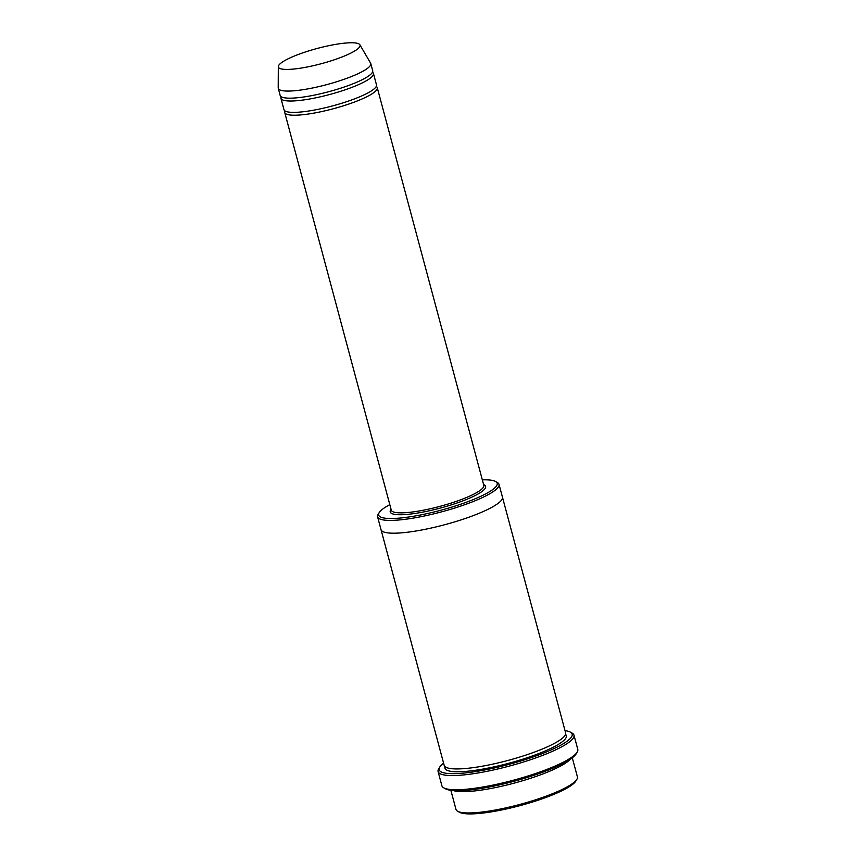 <?xml version="1.0" encoding="UTF-8"?>
<svg xmlns="http://www.w3.org/2000/svg" width="856" height="856" viewBox="0 0 856 856"><rect width="100%" height="100%" fill="white"/><g stroke="black" fill="none" stroke-linecap="round" stroke-linejoin="round"><path stroke-width="1.28" d="M281.185 96.717A47.893 8.945 -15 0 0 280.939 98.312A47.893 8.945 -15 0 0 317.062 97.552A47.893 8.945 -15 0 0 368.037 79.736A47.893 8.945 -15 0 0 373.451 73.52A47.893 8.945 -15 0 0 372.446 72.268M373.451 73.52L376.49 84.883A47.893 8.945 165 0 1 332.556 105.909A47.893 8.945 165 0 1 283.978 109.675L280.939 98.312M389.812 504.655A61.354 11.449 -15 0 0 379.176 512.658A61.354 11.449 -15 0 0 419.472 515.184A61.354 11.449 -15 0 0 490.253 491.258A61.354 11.449 -15 0 0 495.549 481.479A61.354 11.449 -15 0 0 482.335 479.863M453.413 790.58A62.852 11.738 -15 0 0 505.982 785.22A62.852 11.738 -15 0 0 564.586 763.734A62.852 11.738 -15 0 0 570.224 759.283M572.29 757.795L577.404 776.874A62.852 11.738 165 0 1 576.88 779.324A62.852 11.738 165 0 1 519.731 804.469A62.852 11.738 165 0 1 457.671 811.263A62.852 11.738 165 0 1 455.981 809.412L450.866 790.323M576.88 779.324L575.821 781.068A61.354 11.449 165 0 1 520.041 805.624A61.354 11.449 165 0 1 459.447 812.248L457.671 811.263M379.176 512.658L378.127 514.413A62.852 11.738 -15 0 0 377.592 516.864A62.852 11.738 -15 0 0 425.004 515.858A62.852 11.738 -15 0 0 491.911 492.489A62.852 11.738 -15 0 0 499.016 484.325A62.852 11.738 -15 0 0 497.336 482.463L495.549 481.479M284.995 110.927A47.893 8.945 -15 0 0 284.738 112.511A47.893 8.945 -15 0 0 320.861 111.751A47.893 8.945 -15 0 0 371.836 93.946A47.893 8.945 -15 0 0 377.261 87.719A47.893 8.945 -15 0 0 376.244 86.467M359.884 44.78L370.605 63.151A47.893 8.945 165 0 1 370.787 63.579L372.692 70.684A47.893 8.945 165 0 1 328.747 91.71A47.893 8.945 165 0 1 280.18 95.465L278.275 88.371A47.893 8.945 165 0 1 278.211 87.911L278.318 66.629A42.276 7.897 165 0 1 283.154 61.546A42.276 7.897 165 0 1 327.131 46.042A42.276 7.897 165 0 1 359.884 44.78A42.276 7.897 165 0 1 321.246 63.718A42.276 7.897 165 0 1 278.318 66.629M370.787 63.579A47.893 8.945 165 0 1 326.842 84.605A47.893 8.945 165 0 1 278.275 88.371M443.59 763.156A68.844 12.851 -15 0 0 439.749 767.094A68.844 12.851 -15 0 0 484.956 769.929A68.844 12.851 -15 0 0 564.372 743.083A68.844 12.851 -15 0 0 570.31 732.105A68.844 12.851 -15 0 0 565.014 730.628M502.419 497.026A62.852 11.738 165 0 1 502.44 497.111L565.613 732.843A62.852 11.738 165 0 1 507.94 760.449A62.852 11.738 165 0 1 444.189 765.382L381.016 529.639A62.852 11.738 165 0 1 380.995 529.564M573.98 735.176L577.789 749.375A70.342 13.129 165 0 1 577.19 752.114L576.142 753.869A68.844 12.851 165 0 1 513.547 781.41A68.844 12.851 165 0 1 445.569 788.847L443.783 787.862A70.342 13.129 165 0 1 441.899 785.787L438.101 771.577A70.342 13.129 -15 0 0 491.151 770.464A70.342 13.129 -15 0 0 566.019 744.303A70.342 13.129 -15 0 0 573.98 735.176A70.342 13.129 -15 0 0 572.097 733.089L570.31 732.105M381.016 529.639A62.852 11.738 165 0 0 444.767 524.707A62.852 11.738 165 0 0 502.44 497.111A62.852 11.738 165 0 1 444.767 524.707A62.852 11.738 165 0 1 381.016 529.639L377.592 516.864M439.749 767.094L438.689 768.838A70.342 13.129 -15 0 0 438.101 771.577M577.19 752.114A70.342 13.129 165 0 1 513.247 780.265A70.342 13.129 165 0 1 443.783 787.862M391.085 509.395A49.38 9.223 -15 0 0 421.815 512.305A49.38 9.223 -15 0 0 480.045 492.799A49.38 9.223 -15 0 0 483.597 484.603M284.738 112.511L391.288 510.144A47.893 8.945 -15 0 0 427.411 509.384A47.893 8.945 -15 0 0 478.386 491.579A47.893 8.945 -15 0 0 483.8 485.363L377.261 87.719M565.516 734.395A62.852 11.738 165 0 1 508.699 763.285A62.852 11.738 165 0 1 445.045 766.676M502.44 497.111L499.016 484.325"/></g></svg>
